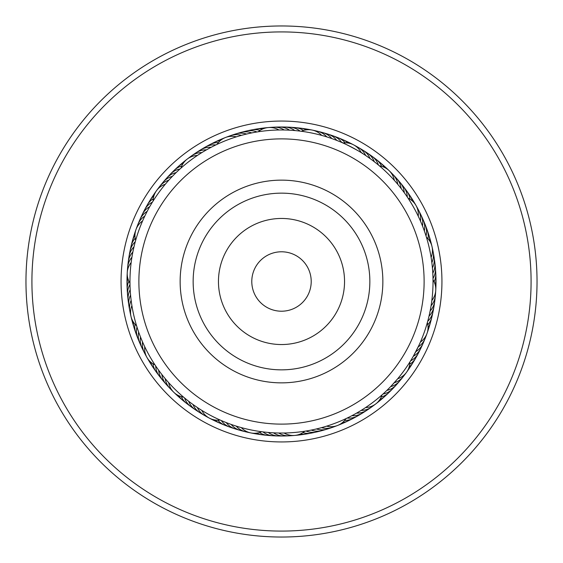 <?xml version="1.0" encoding="UTF-8"?>
<svg xmlns="http://www.w3.org/2000/svg" width="563" height="563" viewBox="0 0 563 563"><rect width="100%" height="100%" fill="white"/><g stroke="black" fill="none" stroke-linecap="round" stroke-linejoin="round"><path stroke-width="0.84" d="M204.285 415.325A154.508 154.508 0 0 1 147.675 204.285A154.508 154.508 0 0 1 358.715 147.675A154.508 154.508 0 0 1 415.325 358.715A154.508 154.508 0 0 1 204.285 415.325A154.508 154.508 0 0 0 415.325 358.715A154.508 154.508 0 0 0 358.715 147.675M153.79 502.829A255.525 255.525 0 0 1 60.171 153.79A255.525 255.525 0 0 1 409.21 60.171A255.525 255.525 0 0 1 502.829 409.21A255.525 255.525 0 0 1 153.79 502.829M156.76 497.678A249.585 249.585 0 0 1 65.322 156.76A249.585 249.585 0 0 1 406.24 65.322A249.585 249.585 0 0 1 497.678 406.24A249.585 249.585 0 0 1 156.76 497.678M207.43 149.301L206.431 149.864A17.826 17.826 97.7 0 0 193.82 154.501M202.856 151.975L201.878 152.573A17.826 17.826 -84.3 0 0 191.511 155.902M198.373 154.804L197.416 155.437A17.826 17.826 0 0 0 180.99 168.098M180.167 168.837L181.94 167.26M288.143 130.109L289.516 130.18A17.826 17.826 130.4 0 0 276.398 127.259M286.342 130.046L284.216 129.99A17.826 17.826 -51.6 0 0 271.007 127.534M277.552 130.018L278.924 129.99A17.826 17.826 0 0 0 258.255 131.756L255.602 132.192M257.889 131.819L259.494 131.573M389.188 170.709A17.826 17.826 0 0 0 379.441 165.867L378.427 165.022A17.826 17.826 -12.9 0 0 369.666 154.839M355.915 146.303A17.826 17.826 -18.9 0 1 365.704 155.515L370.053 158.534A17.826 17.826 163.1 0 0 360.594 148.991M363.022 153.769L361.242 152.643A17.826 17.826 0 0 0 342.902 142.967L340.939 142.108C340.833 141.412 363.663 153.46 363.022 153.769M423.228 227.874L422.475 225.932A17.826 17.826 -164.1 0 0 419.681 212.786M419.878 219.746L420.448 221.034A17.826 17.826 13.9 0 0 418.626 210.302M417.633 214.946L418.246 216.213A17.826 17.826 0 0 0 408.055 198.155L406.535 195.889M407.83 197.81L411.081 202.94M429.724 312.993L430.139 310.966A17.826 17.826 -131.4 0 0 434.896 298.404M431.3 304.344L431.082 305.751A17.826 17.826 46.6 0 0 435.347 295.737M432.011 299.094L431.835 300.508A17.826 17.826 0 0 0 433.024 279.804M433.017 279.375L433.031 280.993M383.818 393.27L382.995 394.023A17.826 17.826 85.3 0 0 392.594 388.878M387.668 389.624L386.872 390.405A17.826 17.826 0 0 0 397.935 382.784A17.826 17.826 -96.7 0 1 386.872 390.405M409.294 362.938L409.885 361.995A17.826 17.826 0 0 1 397.696 378.772L390.609 386.654A17.826 17.826 -98.7 0 0 401.405 378.653M392.84 384.29L394.22 382.77A17.826 17.826 79.3 0 0 403.228 376.654M317.87 428.605L316.441 428.95A17.826 17.826 -66 0 0 329.848 428.056M319.615 428.161L321.579 427.641A17.826 17.826 112 0 0 334.943 426.275M328.06 425.705L326.66 426.149A17.826 17.826 0 0 0 345.992 418.626L348.497 417.415M346.414 418.429L344.943 419.111M230.225 424.094L231.175 424.432A17.826 17.826 -33.2 0 0 242.942 430.927M237.628 426.543L236.207 426.107A17.826 17.826 144.8 0 0 248.184 432.187M242.723 427.986L241.288 427.599A17.826 17.826 0 0 0 261.612 431.722L264.399 432.067M262.098 431.786L260.493 431.568M158.133 369.49L158.71 370.299A17.826 17.826 0 0 0 164.678 382.333A17.826 17.826 1.5 0 1 158.71 370.299M161.285 373.755L161.891 374.536A17.826 17.826 -0.5 0 0 168.274 386.359M164.586 377.9L165.212 378.66A17.826 17.826 177.5 0 0 172.011 390.25M168.027 381.932L168.682 382.671A17.826 17.826 0 0 0 183.552 397.126L184.58 397.985A17.826 17.826 -29.2 0 0 185.987 401.13A17.826 17.826 150.8 0 0 193.341 408.168M130.496 294.132L130.581 295.103A17.826 17.826 32.2 0 0 129.553 308.496M131.024 299.403L131.144 300.368A17.826 17.826 -149.8 0 0 130.595 313.795M131.742 304.653L131.897 305.618A17.826 17.826 0 0 0 136.591 325.815M136.971 327.04L136.274 324.767M153.678 200.118L152.411 202.131A17.826 17.826 -111 0 0 143.579 212.258M148.097 209.626L147.182 211.35A17.826 17.826 65 0 0 139.082 222.068M145.226 215.228L144.811 216.086A17.826 17.826 -117 0 0 137.09 227.079M250.401 133.192L251.724 132.917A17.826 17.826 -80.3 0 0 248.396 132.045A17.826 17.826 0 0 0 240.851 132.439A17.826 17.826 99.7 0 1 248.396 132.045M245.236 134.367L246.552 134.05A17.826 17.826 -82.3 0 0 243.188 133.29A17.826 17.826 97.7 0 0 233.145 134.951M240.112 135.725L241.414 135.366A17.826 17.826 95.7 0 0 238.029 134.719A17.826 17.826 -84.3 0 0 228.05 136.732M216.002 144.853L218.148 143.846M235.038 137.266L236.333 136.858A17.826 17.826 0 0 0 225.467 137.513M340.418 141.89L342.318 142.706M325.477 136.485L326.786 136.893A17.826 17.826 128.4 0 0 324.288 134.522A17.826 17.826 -51.6 0 0 314.801 130.813M301.008 131.228L302.613 131.446M320.375 135.036L321.705 135.394A17.826 17.826 0 0 0 312.205 130.074M403.467 191.568L404.283 192.694A17.826 17.826 -14.9 0 0 403.699 189.302A17.826 17.826 0 0 0 400.209 182.602A17.826 17.826 165.1 0 1 403.699 189.302M400.455 187.627L401.102 188.457A17.826 17.826 -16.9 0 0 400.399 185.079A17.826 17.826 163.1 0 0 394.719 176.634M397.098 183.524L397.781 184.333A17.826 17.826 161.1 0 0 396.957 180.983A17.826 17.826 -18.9 0 0 390.982 172.742M377.794 164.495L380.363 166.662M393.607 179.541L394.311 180.322A17.826 17.826 0 0 0 389.195 170.716M432.722 271.767L432.806 273.175A17.826 17.826 17.9 0 0 434.15 270.001A17.826 17.826 0 0 0 434.833 262.485M431.673 261.225L431.856 262.618A17.826 17.826 -166.1 0 0 432.968 259.36A17.826 17.826 13.9 0 0 432.405 249.198M426.282 236.784L426.754 238.332M430.871 255.982L431.103 257.375A17.826 17.826 0 0 0 426.402 237.171L425.586 234.574M418.802 345.612L413.284 356.295A17.826 17.826 50.6 0 0 416.134 354.352A17.826 17.826 0 0 0 420.772 348.398A17.826 17.826 -129.4 0 1 416.134 354.352M427.479 322.142L425.734 327.962M420.962 340.77L420.392 342.086A17.826 17.826 0 0 0 427.366 322.55M353.205 414.994L351.931 415.67A17.826 17.826 83.3 0 0 355.373 415.578A17.826 17.826 0 0 0 362.495 413.073A17.826 17.826 -96.7 0 1 355.373 415.578M357.829 412.405L356.576 413.129A17.826 17.826 81.3 0 0 360.017 412.911A17.826 17.826 -98.7 0 0 369.187 408.492M362.361 409.653L361.129 410.42A17.826 17.826 -100.7 0 0 364.564 410.089A17.826 17.826 79.3 0 0 373.572 405.346M382.347 394.6L381.137 395.669M366.795 406.753L365.591 407.563A17.826 17.826 0 0 0 382.017 394.895M269.67 432.574L268.206 432.447A17.826 17.826 116 0 0 271.155 434.228A17.826 17.826 0 0 0 278.502 435.973A17.826 17.826 -64 0 1 271.155 434.228M274.962 432.891L273.491 432.82A17.826 17.826 114 0 0 276.503 434.502A17.826 17.826 -66 0 0 286.609 435.741M280.254 433.031L278.791 433.01A17.826 17.826 -68 0 0 281.859 434.58A17.826 17.826 112 0 0 292 435.466M305.216 431.167L303.612 431.413M285.554 432.982L284.09 433.01A17.826 17.826 0 0 0 304.752 431.237L307.497 430.786M207.093 416.697A17.826 17.826 144.8 0 1 199.035 410.469A17.826 17.826 -35.2 0 1 197.31 407.492L192.954 404.473A17.826 17.826 146.8 0 0 194.58 407.506A17.826 17.826 -33.2 0 0 200.006 412.763M200.062 409.294L201.765 410.357A17.826 17.826 0 0 0 220.105 420.04L219.612 419.822M138.343 331.178L138.667 332.114A17.826 17.826 -178.5 0 0 138.273 335.541A17.826 17.826 0 0 0 139.737 342.944A17.826 17.826 1.5 0 1 138.273 335.541M140.166 336.153L140.525 337.082A17.826 17.826 179.5 0 0 140.25 340.516A17.826 17.826 -0.5 0 0 143.326 350.221M142.165 341.058L142.559 341.973A17.826 17.826 -2.5 0 0 142.404 345.415A17.826 17.826 177.5 0 0 145.81 355.007M155.648 365.908L154.346 363.923M144.332 345.893L144.754 346.794A17.826 17.826 0 0 0 154.952 364.852M134.205 245.911L133.98 246.861A17.826 17.826 -145.8 0 0 131.798 249.529A17.826 17.826 0 0 0 129.026 256.552A17.826 17.826 34.2 0 1 131.798 249.529M133.051 251.084L132.854 252.041A17.826 17.826 -147.8 0 0 130.771 254.779A17.826 17.826 32.2 0 0 128.104 264.61M132.08 256.292L131.918 257.256A17.826 17.826 30.2 0 0 129.926 260.064A17.826 17.826 -149.8 0 0 127.604 269.98M129.997 284.484L129.969 282.112M131.285 261.535L131.165 262.499A17.826 17.826 0 0 0 129.976 283.203M176.81 171.947L176.12 172.602A17.826 17.826 -113 0 0 172.848 173.664A17.826 17.826 0 0 0 166.718 178.077A17.826 17.826 67 0 1 172.848 173.664M173.263 175.452L172.384 176.353A17.826 17.826 -115 0 0 169.139 177.528A17.826 17.826 65 0 0 161.588 184.354M142.995 220.027L142.608 220.907A17.826 17.826 0 0 0 135.634 240.436M135.289 241.689L135.929 239.409M165.909 183.51L165.297 184.235A17.826 17.826 0 0 0 153.108 201.012M212.096 146.795L212.983 146.338M371.756 159.772L375.95 163.003M423.855 229.563L425.016 232.864M338.75 141.2L336.78 140.412A17.826 17.826 -47.6 0 0 334.45 137.872A17.826 17.826 0 0 0 327.898 134.128M333.81 139.279L331.811 138.561A17.826 17.826 -49.6 0 0 329.397 136.105A17.826 17.826 130.4 0 0 320.051 132.073M432.595 269.966L432.419 267.889A17.826 17.826 15.9 0 0 433.651 264.673A17.826 17.826 -164.1 0 0 433.44 254.49M409.885 361.995L410.589 360.862A17.826 17.826 -127.4 0 0 413.502 359.018A17.826 17.826 52.6 0 0 419.421 350.735M414.854 353.465L415.825 351.643A17.826 17.826 48.6 0 0 418.598 349.602A17.826 17.826 -131.4 0 0 423.925 340.925M417.289 348.764L418.189 346.907A17.826 17.826 -133.4 0 0 420.892 344.767A17.826 17.826 46.6 0 0 425.917 335.907M404.185 370.44A151.531 151.531 0 0 0 370.44 158.815A151.531 151.531 0 0 0 158.815 192.56A151.531 151.531 0 0 0 192.56 404.185A151.531 151.531 0 0 0 404.185 370.44M170.082 178.795L168.773 180.237A17.826 17.826 63 0 0 165.578 181.525A17.826 17.826 -117 0 0 158.266 188.612M187.127 400.061L188.711 401.299A17.826 17.826 148.8 0 0 190.224 404.396A17.826 17.826 0 0 0 195.467 409.836A17.826 17.826 -31.2 0 1 190.224 404.396M130.144 288.84L130.102 287.848M185.29 398.569L182.715 396.408M227.6 423.123L224.348 421.842M312.704 429.787L309.277 430.47M301.374 131.278A17.826 17.826 0 0 1 312.191 130.074M281.796 127.175A17.826 17.826 132.4 0 1 294.801 130.553A17.826 17.826 0 0 0 281.796 127.175M287.193 127.28A17.826 17.826 -45.6 0 1 300.072 131.109M292.577 127.576A17.826 17.826 -43.6 0 1 303.506 130.482M297.954 128.054A17.826 17.826 138.4 0 1 306.307 129.877A17.826 17.826 0 0 0 297.954 128.054M303.309 128.723A17.826 17.826 140.4 0 1 309.066 129.722M327.877 134.121A17.826 17.826 0 0 0 325.252 133.508A17.826 17.826 132.4 0 1 334.45 137.872M341.678 142.425A17.826 17.826 134.4 0 0 339.44 139.807A17.826 17.826 -45.6 0 0 330.397 135.127M345.154 142.805A17.826 17.826 136.4 0 0 344.359 141.918A17.826 17.826 -43.6 0 0 335.485 136.929M343.057 139.786A17.826 17.826 0 0 0 340.509 138.906A17.826 17.826 138.4 0 1 348.018 143.009A17.826 17.826 0 0 0 343.071 139.793M345.457 141.053A17.826 17.826 140.4 0 1 350.707 143.642M217.001 144.374A17.826 17.826 0 0 1 225.453 137.52M417.197 208A17.826 17.826 13.9 0 1 418.619 210.295M435.389 293.027A17.826 17.826 46.6 0 1 435.347 295.73M404.727 374.402A17.826 17.826 79.3 0 1 403.235 376.647M189.435 157.647A17.826 17.826 -84.3 0 1 191.504 155.909M365.183 151.834A17.826 17.826 165.1 0 1 374.296 161.708A17.826 17.826 0 0 0 365.183 151.834M421.997 217.663A17.826 17.826 -162.1 0 1 424.333 230.893A17.826 17.826 0 0 0 421.997 217.663M434.207 303.753A17.826 17.826 -129.4 0 1 429.02 316.146A17.826 17.826 0 0 0 434.207 303.753M324.696 429.653A17.826 17.826 -64 0 1 311.262 430.083A17.826 17.826 0 0 0 324.696 429.653M237.741 429.492A17.826 17.826 -31.2 0 1 226.213 422.588A17.826 17.826 0 0 0 237.741 429.492M128.709 303.168A17.826 17.826 34.2 0 1 130.194 289.818A17.826 17.826 0 0 0 128.709 303.168M141.243 217.121A17.826 17.826 67 0 1 149.716 206.691A17.826 17.826 0 0 0 141.243 217.121M198.317 151.517A17.826 17.826 99.7 0 1 211.083 147.323A17.826 17.826 0 0 0 198.317 151.517M424.143 222.61A17.826 17.826 19.9 0 1 426.015 235.918M433.341 309.08A17.826 17.826 52.6 0 1 427.718 321.283M394.325 386.795A17.826 17.826 85.3 0 1 392.601 388.871M319.488 431.075A17.826 17.826 118.1 0 1 306.054 431.033M232.589 427.866A17.826 17.826 150.8 0 1 221.315 420.568M161.222 378.188A17.826 17.826 -176.5 0 1 155.684 365.95M128.04 297.813A17.826 17.826 -143.8 0 1 129.997 284.519M202.912 148.688A17.826 17.826 -78.3 0 1 215.812 144.944M374.036 157.999A17.826 17.826 -10.9 0 1 381.658 166.352M426.121 227.635A17.826 17.826 21.9 0 1 427.204 230.105M427.211 230.119A17.826 17.826 21.9 0 1 428.014 238.782M432.278 314.372A17.826 17.826 54.6 0 1 427.852 324.774M390.574 390.673A17.826 17.826 87.3 0 1 381.221 397.028M314.238 432.314A17.826 17.826 120.1 0 1 302.936 432.602M227.501 426.071A17.826 17.826 152.8 0 1 217.839 420.202M157.914 373.923A17.826 17.826 -174.5 0 1 152.96 363.768M127.562 292.436A17.826 17.826 -141.8 0 1 127.217 289.762M127.217 289.748A17.826 17.826 -141.8 0 1 128.885 281.211M146.084 207.48A17.826 17.826 -109 0 1 147.239 205.038M147.246 205.031A17.826 17.826 -109 0 1 153.27 198.746M207.599 146.021A17.826 17.826 -76.3 0 1 218.367 142.559M378.301 161.314A17.826 17.826 171.2 0 1 384.346 167.359A17.826 17.826 0 0 0 378.301 161.314M427.915 232.723A17.826 17.826 -156.1 0 1 429.724 241.077A17.826 17.826 0 0 0 427.915 232.723M431.04 319.622A17.826 17.826 -123.4 0 1 428.049 327.631A17.826 17.826 0 0 0 431.04 319.622M386.69 394.417A17.826 17.826 -90.7 0 1 379.842 399.54A17.826 17.826 0 0 0 386.69 394.417M308.939 433.362A17.826 17.826 -57.9 0 1 300.417 433.967A17.826 17.826 0 0 0 308.939 433.362M222.484 424.094A17.826 17.826 -25.2 0 1 214.982 419.991A17.826 17.826 0 0 0 222.484 424.094M154.762 369.546A17.826 17.826 7.5 0 1 150.666 362.044A17.826 17.826 0 0 0 154.762 369.546M127.273 287.053A17.826 17.826 40.2 0 1 127.892 278.523A17.826 17.826 0 0 0 127.273 287.053M148.759 202.793A17.826 17.826 73 0 1 153.882 195.945A17.826 17.826 0 0 0 148.759 202.793M212.385 143.523A17.826 17.826 105.7 0 1 220.393 140.532A17.826 17.826 0 0 0 212.385 143.523M382.446 164.769A17.826 17.826 173.2 0 1 386.746 168.724M429.527 237.875A17.826 17.826 -154.1 0 1 431.012 243.526M429.618 324.83A17.826 17.826 -121.4 0 1 427.81 330.382M382.678 398.027A17.826 17.826 -88.7 0 1 378.153 401.722M303.619 434.228A17.826 17.826 -55.9 0 1 297.813 434.889M217.536 421.94A17.826 17.826 -23.2 0 1 212.293 419.365M151.757 365.063A17.826 17.826 9.5 0 1 148.745 360.06M127.175 281.655A17.826 17.826 42.2 0 1 127.344 275.814M151.588 198.197A17.826 17.826 75 0 1 154.888 193.376M217.248 141.186A17.826 17.826 107.7 0 1 222.631 138.913M202.413 414.016A17.826 17.826 -33.2 0 1 200.013 412.77M398.315 180.653A17.826 17.826 165.1 0 1 400.202 182.595A17.826 17.826 0 0 0 398.315 180.653M434.291 259.817A17.826 17.826 -162.1 0 1 434.826 262.471A17.826 17.826 0 0 0 434.291 259.817M434.833 262.478A17.826 17.826 -162.1 0 1 434.15 270.001M421.757 345.865A17.826 17.826 -129.4 0 1 420.779 348.384A17.826 17.826 0 0 0 421.757 345.865M364.69 411.483A17.826 17.826 -96.7 0 1 362.509 413.066A17.826 17.826 0 0 0 364.69 411.483M281.211 435.825A17.826 17.826 -64 0 1 278.516 435.973A17.826 17.826 0 0 0 281.211 435.825M197.824 411.173A17.826 17.826 -31.2 0 1 195.474 409.843A17.826 17.826 0 0 0 197.824 411.173M141.003 345.351A17.826 17.826 1.5 0 1 139.744 342.958A17.826 17.826 0 0 0 141.003 345.351M128.786 259.254A17.826 17.826 34.2 0 1 129.018 256.566A17.826 17.826 0 0 0 128.786 259.254M165.058 180.223A17.826 17.826 67 0 1 166.704 178.084A17.826 17.826 0 0 0 165.058 180.223M238.297 133.347A17.826 17.826 99.7 0 1 240.837 132.439A17.826 17.826 0 0 0 238.297 133.347M407.316 197.043A17.826 17.826 167.1 0 0 406.845 193.63A17.826 17.826 -12.9 0 0 401.771 184.805M433.003 278.467A17.826 17.826 -160.1 0 0 434.46 275.342A17.826 17.826 19.9 0 0 434.96 265.173M347.195 418.056A17.826 17.826 -94.7 0 0 350.636 418.077A17.826 17.826 85.3 0 0 360.095 414.312M262.942 431.891A17.826 17.826 -61.9 0 0 265.827 433.777A17.826 17.826 118.1 0 0 275.821 435.72M136.985 327.089A17.826 17.826 3.5 0 0 136.471 330.502A17.826 17.826 -176.5 0 0 138.857 340.397M135.282 241.724A17.826 17.826 36.2 0 0 133.002 244.314A17.826 17.826 -143.8 0 0 129.659 253.927M179.998 168.984A17.826 17.826 69 0 0 176.683 169.935A17.826 17.826 -111 0 0 168.668 176.212M256.939 131.967A17.826 17.826 101.7 0 0 253.639 130.975A17.826 17.826 -78.3 0 0 243.505 131.925M410.04 199.239A17.826 17.826 169.1 0 0 409.843 198.063A17.826 17.826 -10.9 0 0 405.079 189.062M434.108 281.789A17.826 17.826 -158.1 0 0 434.58 280.698A17.826 17.826 21.9 0 0 435.431 270.55M409.73 364.247A17.826 17.826 -125.4 0 0 410.716 363.585A17.826 17.826 54.6 0 0 416.916 355.513M344.633 420.434A17.826 17.826 -92.7 0 0 345.823 420.413A17.826 17.826 87.3 0 0 355.408 416.972M259.494 432.511A17.826 17.826 -59.9 0 0 260.507 433.137A17.826 17.826 120.1 0 0 270.43 435.424M181.342 396.648A17.826 17.826 -27.2 0 0 181.863 397.717A17.826 17.826 152.8 0 0 188.971 405.008M134.993 324.218A17.826 17.826 5.5 0 0 134.846 325.4A17.826 17.826 -174.5 0 0 136.886 335.372M135.155 238.226A17.826 17.826 38.2 0 0 134.395 239.141A17.826 17.826 -141.8 0 0 130.715 248.635M181.779 165.979A17.826 17.826 71 0 0 180.646 166.338A17.826 17.826 -109 0 0 172.419 172.334M260.064 130.405A17.826 17.826 103.7 0 0 258.917 130.095A17.826 17.826 -76.3 0 0 248.755 130.693M408.231 193.44A17.826 17.826 171.2 0 1 412.334 200.956A17.826 17.826 0 0 0 408.231 193.44M435.72 275.94A17.826 17.826 -156.1 0 1 435.98 278.629A17.826 17.826 0 0 0 435.72 275.94M435.98 278.636A17.826 17.826 -156.1 0 1 435.108 284.477A17.826 17.826 0 0 0 435.98 278.643M414.248 360.2A17.826 17.826 -123.4 0 1 409.118 367.048A17.826 17.826 0 0 0 414.248 360.2M348.286 420.821A17.826 17.826 0 0 0 350.622 419.477A17.826 17.826 -90.7 0 1 342.607 422.461A17.826 17.826 0 0 0 348.272 420.828M265.053 434.946A17.826 17.826 -57.9 0 1 256.693 433.123A17.826 17.826 0 0 0 265.053 434.946M182.511 400.131A17.826 17.826 0 0 0 184.706 401.693A17.826 17.826 -25.2 0 1 178.661 395.641A17.826 17.826 0 0 0 182.496 400.117M135.092 330.284A17.826 17.826 7.5 0 1 133.276 321.923A17.826 17.826 0 0 0 135.092 330.284M132.467 240.739A17.826 17.826 0 0 0 131.96 243.385A17.826 17.826 40.2 0 1 134.951 235.369A17.826 17.826 0 0 0 132.474 240.718M176.303 168.59A17.826 17.826 73 0 1 178.168 166.634A17.826 17.826 0 0 0 176.303 168.59M178.175 166.627A17.826 17.826 73 0 1 183.158 163.46A17.826 17.826 0 0 0 178.175 166.627M254.047 129.638A17.826 17.826 105.7 0 1 256.672 129.004A17.826 17.826 0 0 0 254.047 129.638M256.679 129.004A17.826 17.826 105.7 0 1 262.583 129.033A17.826 17.826 0 0 0 256.686 128.997M411.236 197.93A17.826 17.826 173.2 0 1 414.255 202.94M435.825 281.331A17.826 17.826 -154.1 0 1 435.649 287.186M411.412 364.796A17.826 17.826 -121.4 0 1 408.105 369.624M345.759 421.807A17.826 17.826 -88.7 0 1 343.374 423.073M343.367 423.08A17.826 17.826 -88.7 0 1 340.369 424.08M259.698 434.277A17.826 17.826 -55.9 0 1 253.934 433.271M180.568 398.238A17.826 17.826 -23.2 0 1 178.422 396.591M178.415 396.591A17.826 17.826 -23.2 0 1 176.254 394.276M133.473 325.14A17.826 17.826 9.5 0 1 131.988 319.474M133.382 238.184A17.826 17.826 42.2 0 1 135.197 232.618M180.315 164.98A17.826 17.826 75 0 1 182.25 163.094M182.257 163.087A17.826 17.826 75 0 1 184.847 161.278M259.374 128.772A17.826 17.826 107.7 0 1 262.02 128.23M262.027 128.23A17.826 17.826 107.7 0 1 265.187 128.111M308.946 270.12A29.712 29.712 0 0 0 270.12 254.054A29.712 29.712 0 0 0 254.054 292.88A29.712 29.712 0 0 0 292.88 308.946A29.712 29.712 0 0 0 308.946 270.12M413.242 226.868A142.622 142.622 0 0 0 226.868 149.758A142.622 142.622 0 0 0 149.758 336.132A142.622 142.622 0 0 0 336.132 413.242A142.622 142.622 0 0 0 413.242 226.868M187.873 320.326A101.354 101.354 0 0 0 320.326 375.127A101.354 101.354 0 0 0 375.127 242.674A101.354 101.354 0 0 0 242.674 187.873A101.354 101.354 0 0 0 187.873 320.326M201.315 420.47A160.448 160.448 0 0 1 142.53 201.315A160.448 160.448 0 0 1 361.685 142.53A160.448 160.448 0 0 1 420.47 361.685A160.448 160.448 0 0 1 201.315 420.47M199.886 315.343A88.356 88.356 0 0 0 315.343 363.114A88.356 88.356 0 0 0 363.114 247.657A88.356 88.356 0 0 0 247.657 199.886A88.356 88.356 0 0 0 199.886 315.343M223.265 305.646A63.042 63.042 0 0 0 305.646 339.735A63.042 63.042 0 0 0 339.735 257.354A63.042 63.042 0 0 0 257.354 223.265A63.042 63.042 0 0 0 223.265 305.646"/></g></svg>
